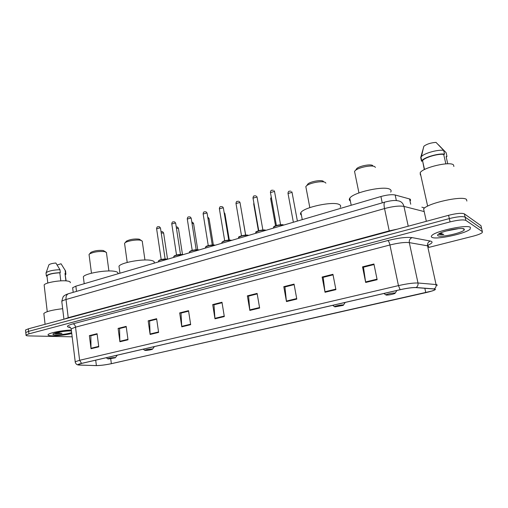 <?xml version="1.0" encoding="UTF-8"?>
<svg xmlns="http://www.w3.org/2000/svg" width="508" height="508" viewBox="0 0 508 508"><rect width="100%" height="100%" fill="white"/><g stroke="black" fill="none" stroke-linecap="round" stroke-linejoin="round"><path stroke-width="0.76" d="M72.72 288.373L72.638 287.725L75.851 286.169L380.917 196.52C387.077 194.843 391.827 194.329 395.16 194.989L409.575 198.958L410.312 199.257L410.578 200.495M481.114 226.314L480.955 225.654L464.363 213.862C461.842 212.839 456.578 213.322 448.577 215.303L28.346 328.828L25.495 330.022L25.546 330.486M428.777 247.415L473.031 236.195C477.742 234.969 480.809 233.775 482.232 232.632L482.371 231.654L465.88 220.402L465.125 217.132C462.604 216.135 457.333 216.624 449.326 218.592L28.626 331.343L25.775 332.53L25.825 332.981L25.775 332.53L28.626 331.343L449.326 218.592C457.333 216.624 462.604 216.135 465.125 217.132L481.66 228.651L465.125 217.132L464.363 213.862M438.702 233.953L439.318 233.934L438.702 233.953M470.383 227.349C467.195 224.288 435.712 230.969 431.914 235.452C431.076 236.258 431.082 236.88 431.933 237.319C436.004 240.024 465.849 233.68 470.173 229.121L470.383 227.349C467.195 224.288 435.712 230.969 431.914 235.452C431.076 236.258 431.082 236.88 431.933 237.319C436.004 240.024 465.849 233.68 470.173 229.121L470.383 227.349M71.336 330.035C62.732 330.257 49.263 332.886 48.177 334.537C47.612 335.293 48.895 335.718 52.038 335.82C58.147 335.832 64.726 335.077 71.768 333.546C64.726 335.077 58.147 335.832 52.038 335.82C48.895 335.718 47.612 335.293 48.177 334.537C49.263 332.886 62.732 330.257 71.336 330.035M434.702 289.052L434.702 289.833C433.311 290.665 430.34 291.611 425.787 292.659L111.36 363.671C105.512 364.884 100.527 365.519 96.387 365.576L79.553 365.087C78.276 365.042 77.826 364.865 78.2 364.547L81.75 363.391L400.24 289.706C407.099 288.188 412.299 287.49 415.836 287.591L434.702 289.052M435.013 288.982L416.135 287.515C412.509 287.407 407.175 288.131 400.145 289.681L81.572 363.398C78.511 364.128 77.33 364.655 78.029 364.973L96.171 365.62C100.413 365.563 105.524 364.909 111.512 363.671L432.245 290.957C435.083 289.992 436.004 289.331 435.013 288.982M451.898 229.622L448.862 230.302M481.813 229.299L480.955 225.654M465.88 220.402C463.366 219.437 458.095 219.932 450.075 221.894L28.905 333.864L26.048 335.039C25.679 335.547 26.581 335.832 28.746 335.902L72.168 336.817M150.12 334.467L148.177 320.834L156.623 318.707L158.61 332.416L150.12 334.467L150.082 333.991L158.54 331.946M119.901 341.757L118.11 328.409L126.174 326.377L128.01 339.801L119.901 341.757L119.863 341.287L127.946 339.338M91.027 348.723L89.37 335.642L97.079 333.705L98.774 346.85L91.027 348.723L90.996 348.266L98.717 346.399M249.834 310.413L247.364 295.859L257.118 293.402L259.639 308.045L249.834 310.413L249.765 309.905L259.556 307.543M286.474 301.574L283.794 286.683L294.056 284.099L296.793 299.085L286.474 301.574L286.398 301.06L296.697 298.571M325.037 292.271L322.136 277.031L332.943 274.307L335.909 289.649L325.037 292.271L324.949 291.744L335.807 289.122M365.677 282.467L362.534 266.859L373.932 263.989L377.146 279.705L365.677 282.467L365.589 281.927L377.038 279.165M181.781 326.828L179.673 312.903L188.525 310.674L190.678 324.682L181.781 326.828L181.731 326.346L190.602 324.199M214.979 318.821L212.7 304.59L221.983 302.247L224.314 316.567L214.979 318.821L214.922 318.326L224.231 316.078M148.177 320.834L149.784 320.929L156.693 319.195L149.574 320.986L150.082 333.991M118.11 328.409L119.774 328.479L126.238 326.854L119.551 328.536L119.863 341.287M89.37 335.642L91.078 335.693L97.136 334.169L90.856 335.75L90.996 348.266M247.364 295.859L248.755 296.043L257.207 293.922L248.577 296.094L249.765 309.905M285.096 286.912L294.151 284.632L284.931 286.95L286.398 301.06M322.136 277.031L323.329 277.292L333.045 274.853L323.183 277.336L324.949 291.744M362.534 266.859L363.614 267.164L374.047 264.541L363.48 267.202L365.589 281.927M179.673 312.903L181.216 313.03L188.601 311.169L181.013 313.08L181.731 326.346M214.173 304.743L222.066 302.755L213.976 304.794L214.922 318.326M212.7 304.59L214.166 304.743M283.794 286.683L285.096 286.906M423.716 211.347L424.136 211.557M466.871 201.054L466.509 199.504C462.845 195.358 427.641 203.13 423.602 208.89L426.345 221.31M453.885 166.472L453.536 164.967C450.418 161.055 423.234 167.373 420.199 172.65L420.351 174.93L420.764 175.184M438.791 234.131L438.937 234.226C439.718 234.613 441.338 234.709 443.782 234.512L440.36 233.077M464.096 228.975C462.051 227.146 443.592 230.715 438.893 233.832C437.521 234.683 437.21 235.325 437.979 235.75C440.931 237.82 464.052 232.493 464.388 229.616L464.096 228.975M446.246 230.994L457.74 228.803M445.859 163.868L443.687 154.413C437.96 153.518 424.307 157.613 422.554 160.693L424.32 169.628M443.687 154.413L444.551 154.146L443.687 150.387L436.01 142.38C430.917 142.742 426.879 144.024 423.888 146.228L420.713 157.531L421.545 161.239L422.383 160.979M443.687 150.387C438.15 149.365 424.485 153.156 421.456 156.502L420.713 157.531M444.551 154.146C438.601 153.06 423.659 157.48 421.78 160.814L421.545 161.239M438.417 144.755L446.107 152.66L446.964 156.375L446.107 156.635L447.758 163.798M446.253 157.277L446.964 156.375M443.782 234.512L438.995 233.775M375.393 167.418L374.847 166.745C372.402 164.763 359.512 167.126 355.619 170.256L354.533 171.329L354.863 172.949M386.112 295.097C388.906 295.097 391.852 294.557 394.945 293.465L395.078 293.033C393.84 292.659 386.226 294.189 385.909 294.875L386.112 295.097M390.69 192.1C391.42 191.014 391.23 190.125 390.125 189.433C384.88 185.331 353.085 192.31 349.79 198.203C348.952 199.377 349.142 200.317 350.361 201.028M372.675 165.519C370.65 163.887 360.108 165.818 356.902 168.402L355.829 170.104M323.348 181.286L323.113 181.146C320.796 179.737 310.947 181.47 308.058 183.801L307.124 185.356M325.888 183.134L325.139 182.359C322.332 180.645 310.286 182.766 306.781 185.591L305.816 186.55L306.095 188.004M334.867 306.883L343.262 305.365L343.256 304.952C341.82 304.66 334.823 306.045 334.569 306.661L334.867 306.883M340.214 207.34C341.059 206.165 340.747 205.226 339.274 204.521C333.197 201.003 303.816 207.213 300.926 212.56C300.209 213.589 300.368 214.433 301.403 215.094M141.338 240.468L139.173 239.154C134.341 238.665 130.086 239.331 126.416 241.148L125.851 241.852M142.411 241.236L140.691 240.297C136.957 239.376 127.464 240.862 125.139 242.729L124.555 243.319L124.67 244.164M145.428 350.457C148.247 350.304 150.578 349.904 152.419 349.269L151.848 348.977C148.526 349.193 146.139 349.625 144.685 350.285L145.428 350.457M154.051 262.896C154.775 261.747 153.759 260.902 150.997 260.375C142.799 258.604 120.618 262.693 118.98 266.249L119.183 267.716M105.626 251.873L103.213 250.495C98.387 250.088 94.266 250.723 90.849 252.393L90.348 252.997M106.572 252.559L104.642 251.625C98.755 251.136 93.732 251.911 89.567 253.936L89.046 254.464L89.141 255.2M108.528 358.946L115.284 357.81L114.592 357.549C111.316 357.778 109.01 358.191 107.683 358.788L108.528 358.946M117.773 273.685C118.453 272.555 117.284 271.755 114.262 271.272C105.81 269.773 84.773 273.552 83.331 276.816L83.49 278.092M70.206 282.772C70.688 281.902 69.628 281.299 67.031 280.962C60.274 279.997 45.098 282.658 44.139 284.969L44.24 285.826M54.267 333.337L56.178 333.775L61.957 333.451L56.966 332.55M71.457 331.006L70.752 330.968C65.919 330.727 55.156 332.467 53.296 333.788C52.349 334.442 53.105 334.81 55.569 334.905C61.379 334.829 66.745 334.074 71.653 332.619M60.795 280.861L59.817 272.802C53.162 273.152 48.876 274.149 46.958 275.787L47.034 276.422M59.817 272.802L60.319 272.65L59.963 269.685L55.855 263.011C52.337 263.328 50.013 263.931 48.901 264.814L48.743 265.265M59.963 269.685C53.277 269.958 48.679 270.948 46.171 272.65L46.076 273.571M60.319 272.65C53.124 272.986 48.463 274.047 46.342 275.831L47.073 276.733M66.123 280.873L64.999 273.482L65.9 280.861M62.662 308.699C52.476 309.899 46.203 311.487 43.84 313.449L43.942 314.357M65.659 271.12L61.043 263.773L57.15 264.998M65.138 270.389L65.5 273.329L64.999 273.482M65.38 274.79L65.932 274.263L65.5 273.329M61.957 333.451L54.902 333.115M55.829 333.762L54.502 333.458M410.718 204.222L409.575 198.958M396.361 200.596L395.16 194.989M382.245 202.851L380.917 196.52M76.505 291.382L75.851 286.169M448.577 215.303L450.075 221.894M28.346 328.828L28.905 333.864M423.742 211.461L403.955 206.407L408.229 226.2M384.905 202.076L384.804 202.108C390.76 200.577 395.04 200.127 397.637 200.768C400.92 201.111 403.028 202.99 403.955 206.407C399.459 205.607 392.989 206.324 384.531 208.566L389.23 230.88L397.497 229.102M68.656 293.656L384.804 202.108C383.908 202.711 383.819 204.864 384.531 208.566L66.021 299.498L68.231 317.69L389.23 230.88L389.306 231.318M63.932 319.214L61.785 301.447C62.719 297.498 63.456 295.688 64.014 296.018C64.764 295.205 66.243 294.437 68.453 293.713C66.592 294.526 65.78 296.456 66.021 299.498C63.697 300.171 62.287 300.825 61.785 301.447L61.887 302.254M64.541 319.049L68.231 317.69L68.25 318.046M421.869 207.169L424.644 207.956M425.787 292.659L424.834 288.265M81.572 363.398L79.623 360.293L398.456 285.617C407.06 283.699 413.575 282.829 417.995 283L436.061 284.543L436.982 284.696L437.07 285.629M428.746 247.269L428.485 246.094L427.546 245.828L409.308 242.621C404.863 242.113 398.399 242.9 389.928 244.983L75.533 327.146L71.196 328.886L71.279 329.54M434.251 288.868C435.756 287.839 436.353 286.398 436.061 284.543L427.546 245.828C427.26 243.497 428.18 241.903 430.295 241.04C433.375 241.795 432.429 243.249 427.476 245.408M70.409 327.495L69.787 327.425C65.805 326.79 66.859 325.596 72.962 323.837L387.845 240.544C388.664 241.097 389.357 242.576 389.928 244.983L398.456 285.617L400.145 289.681M75.273 362.236L75.216 361.76L79.623 360.293L75.533 327.146C75.165 325.196 74.308 324.091 72.962 323.837M387.845 240.544C398.488 237.909 406.584 236.931 412.14 237.617C409.962 238.525 409.016 240.189 409.308 242.621L417.995 283C418.3 284.937 417.678 286.442 416.135 287.515M412.14 237.617L430.295 241.04M482.371 231.654L481.66 228.651M79.553 365.087L79.419 364.02M96.387 365.576L95.701 360.166M111.36 363.671L110.712 358.769M438.741 234.061L439.547 234.023M297.39 221.069L292.106 192.703L291.948 192.361L288.036 193.497M271.456 198.152L270.694 198.926M254.006 203.721L253.752 204.235M245.675 235.09L241.021 208.439M229.324 240.068L224.936 213.843L224.282 213.43M213.347 244.951L209.093 218.827L207.956 218.415M197.733 249.739L193.605 223.698L192.005 223.323M182.467 254.457L178.454 228.46L176.428 228.149M167.538 259.105L163.639 233.128L161.201 232.893M280.575 224.739L274.593 191.821L274.415 191.453L270.453 192.596M283.553 225.133C279.559 224.803 276.2 225.495 273.475 227.222L273.583 227.851M273.666 227.019C273.742 225.787 281.292 224.104 283.223 224.898M262.877 229.978L257.118 197.396L256.915 197.028L253.028 198.133M265.741 230.365C261.766 230.061 258.47 230.734 255.848 232.391L255.949 232.994M256.045 232.188C256.102 230.994 263.442 229.387 265.43 230.13M245.605 235.096L240.062 202.838L239.833 202.476L236.01 203.543M248.368 235.471C244.399 235.191 241.16 235.845 238.639 237.439L238.735 238.011M238.843 237.23C238.887 236.08 246.018 234.544 248.063 235.242M228.74 240.094L223.399 208.153L223.158 207.791L219.386 208.826M231.4 240.462C227.451 240.201 224.263 240.836 221.837 242.367L221.926 242.913M222.04 242.157C224.034 240.633 227.057 239.992 231.108 240.227M212.268 244.97L207.131 213.347L206.864 212.985L203.156 213.982M214.833 245.326C210.896 245.097 207.759 245.713 205.423 247.186L205.511 247.701M205.632 246.971C207.543 245.504 210.515 244.881 214.554 245.097M196.183 249.739L191.23 218.415L190.945 218.065L187.287 219.024M198.647 250.082C194.729 249.873 191.643 250.476 189.389 251.892L189.471 252.381M189.598 251.676C191.433 250.266 194.361 249.657 198.38 249.853M180.461 254.394L175.692 223.374L175.387 223.025L171.787 223.952M182.836 254.73C178.93 254.54 175.889 255.124 173.723 256.489L173.793 256.959M173.933 256.28C175.698 254.914 178.575 254.324 182.575 254.502M165.1 258.947L160.509 228.219L160.179 227.87L156.623 228.771M167.38 259.271C163.487 259.099 160.496 259.671 158.401 260.985L158.471 261.43M158.617 260.775C160.312 259.461 163.151 258.883 167.132 259.042M73.209 292.335L72.638 287.725M25.495 330.022L26.048 335.039M434.702 289.833L434.524 289.014M78.029 364.973L76.765 364.439C75.965 364.134 74.822 361.531 75.216 361.76L71.196 328.886C70.383 327.336 69.679 326.669 69.082 326.885L70.237 327.343M434.315 290.062L434.797 289.77M462.68 228.587L464.388 229.616M422.554 160.693L424.529 169.52M423.583 147.174L421.456 156.502M420.948 157.099L421.78 160.814M420.199 172.65L427.647 206.146M395.205 293.072L396.919 290.474M349.79 198.203L351.212 205.251M385.909 294.875L383.851 293.497M354.533 171.329L358.946 192.926M356.902 168.402L355.619 170.256M343.491 305.016L345.224 302.431M300.926 212.56L302.26 219.634M334.569 306.661L332.664 305.34M305.816 186.55L309.829 207.607M308.058 183.801L306.781 185.591M142.323 241.783L144.945 259.988M152.559 349.079L154.407 346.583M118.98 266.249L119.939 273.215M144.685 350.285L143.199 349.174M124.555 243.319L127.216 262.439M126.416 241.148L125.139 242.729M106.496 253.048L108.903 270.967M115.405 357.645L117.278 355.175M83.331 276.816L84.207 283.712M107.683 358.788L106.267 357.721M89.046 254.464L91.472 273.209M90.849 252.393L89.567 253.936M46.958 275.787L47.809 283.026M48.901 264.814L46.171 272.65M45.999 272.879L46.342 275.831M44.139 284.969L47.25 311.664M43.84 313.449L45.091 324.301M64.56 269.405L65.215 270.434M65.57 271.342L65.843 273.571M293.364 222.25L287.979 193.205C288.461 190.417 289.427 191.433 290.741 191.122M291.668 191.694L292.049 192.418M275.539 225.793L270.643 198.653L271.266 197.079M258.42 230.816L253.708 203.975L253.879 202.997M240.97 208.121L241.103 208.49M224.155 212.547L224.898 213.601M208.242 217.494L209.055 218.599M191.821 222.136L192.189 222.167M192.691 222.339L193.567 223.482M176.244 226.949L177.038 226.943M177.489 227.089L178.422 228.257M161.03 231.718L162.217 231.616M162.624 231.737L163.608 232.924M274.536 191.522L274.085 190.71M283.343 224.892C282.816 224.32 276.739 225.082 275.266 225.895L273.475 227.222L273.621 228.054M273.19 190.189C271.882 190.513 270.91 189.452 270.402 192.297L276.396 225.508M257.067 197.11L256.515 196.202M265.544 230.124C261.633 229.273 254.311 232.035 255.848 232.391L255.994 233.229M255.708 195.777C253.517 196.247 253.771 195.155 252.978 197.853L258.75 230.715M248.602 235.401L248.272 235.261M240.011 202.565L239.37 201.574M248.171 235.229C244.996 234.315 237.077 237.046 238.639 237.439L238.785 238.29M238.639 201.225C236.576 201.689 236.728 200.603 235.96 203.27L241.516 235.801M231.661 240.379L231.305 240.24M223.355 207.893L222.631 206.839M231.21 240.214C228.994 239.884 226.39 240.208 223.38 241.198L221.837 242.367L221.977 243.224M221.971 206.553C220.764 206.915 219.888 205.797 219.348 208.566L224.695 240.767M215.113 245.243L214.732 245.104M207.086 213.1L206.286 211.988M214.649 245.085C212.077 244.481 206.121 246.05 206.197 246.386L205.423 247.186L205.562 248.05M205.696 211.753C204.47 212.128 203.676 211.004 203.111 213.735L208.261 245.618M198.952 249.993L198.545 249.86M191.192 218.18L190.316 217.03M198.469 249.841C196.628 249.53 194.119 249.834 190.957 250.749L189.389 251.892L189.528 252.762M189.789 216.833C188.608 217.221 187.839 216.065 187.255 218.789L192.208 250.355M183.159 254.635L182.728 254.502M175.66 223.152L174.72 221.964M182.664 254.489L174.752 255.581L173.723 256.489L173.857 257.372M174.244 221.806C173.069 222.193 172.345 221.037 171.748 223.73L176.517 254.991M167.723 259.169L167.272 259.042M160.471 228.003L159.48 226.79M167.215 259.036L159.734 259.969L158.401 260.985L158.534 261.874M159.055 226.663C157.963 227.044 157.188 225.895 156.591 228.562L161.188 259.518"/></g></svg>

